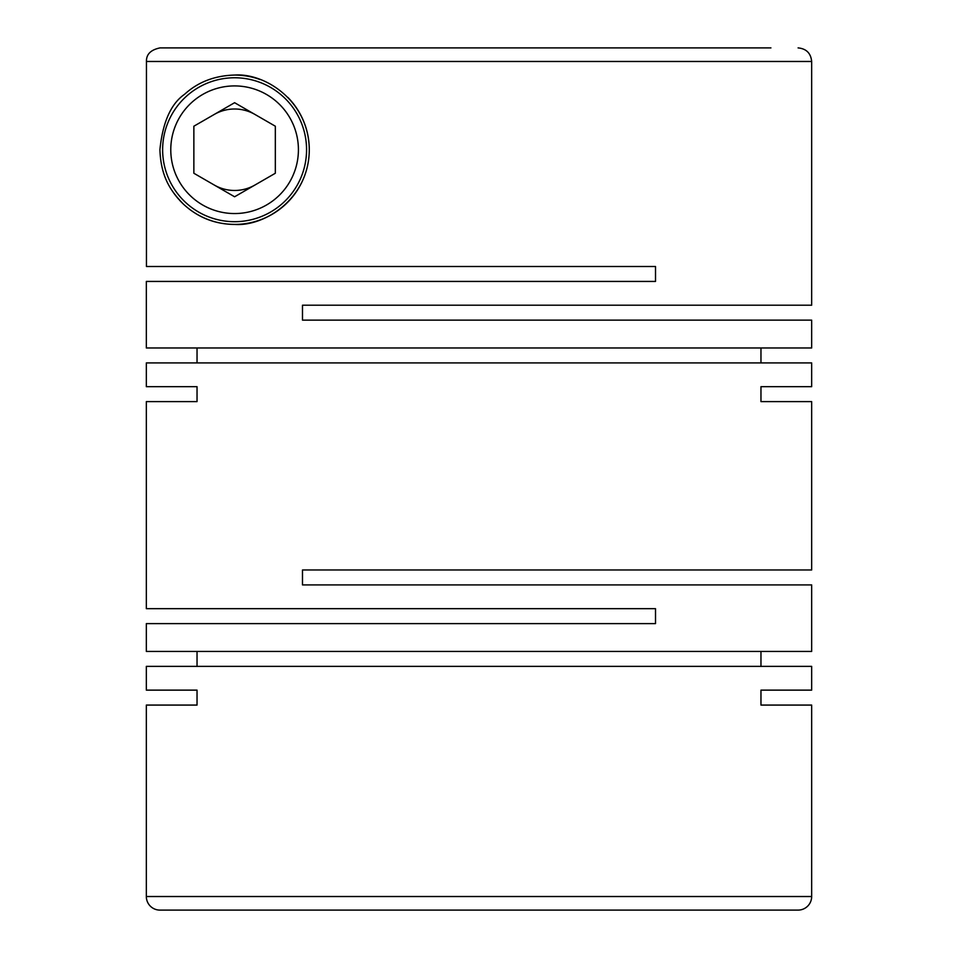 <?xml version="1.0" encoding="UTF-8"?>
<svg xmlns="http://www.w3.org/2000/svg" width="958" height="958" viewBox="0 0 958 958"><rect width="100%" height="100%" fill="white"/><g stroke="black" fill="none" stroke-linecap="round" stroke-linejoin="round"><path stroke-width="1.44" d="M357.118 47.9L160.046 47.9C150.765 49.804 146.239 54.331 146.454 61.48L811.665 61.48L811.665 305.207L302.488 305.207L302.488 320.14L811.665 320.14L811.665 347.97L146.334 347.97L146.334 281.436L655.511 281.436L655.511 266.504L146.454 266.504L146.454 61.432M760.963 347.97L760.963 362.914M146.334 386.673L197.037 386.673L146.334 386.673L146.334 362.914L811.665 362.914L811.665 386.673L760.963 386.673L811.665 386.673M197.037 347.97L197.037 362.914M234.602 75.059C214.712 75.598 198.031 82.017 184.547 94.315C170.919 103.799 162.704 122.253 159.914 149.664C160.908 179.613 173.051 193.348 183.541 204.234C198.007 217.538 215.023 224.268 234.602 224.412C264.228 226.735 308.919 198.905 309.278 150.035C309.123 101.033 264.935 72.796 234.602 75.059A74.676 74.676 0 0 1 260.073 79.538M146.334 401.606L197.037 401.606L146.334 401.606L146.334 608.665L655.511 608.665L655.511 623.61L146.334 623.61L146.334 651.44L811.665 651.44L811.665 584.907L302.488 584.907L302.488 569.974L811.665 569.974L811.665 401.606L760.963 401.606L811.665 401.606M760.963 651.44L760.963 666.373M146.334 690.131L197.037 690.131L146.334 690.131L146.334 666.373L811.665 666.373L811.665 690.131L760.963 690.131L811.665 690.131M197.037 651.44L197.037 666.373M197.037 386.673L197.037 401.606M760.963 386.673L760.963 401.606M811.665 705.076L760.963 705.076L811.665 705.076L811.665 896.52A13.58 13.58 0 0 1 798.086 910.1L159.914 910.1A13.58 13.58 0 0 1 146.334 896.52L811.665 896.52M197.037 690.131L197.037 705.076L146.334 705.076L146.334 896.52M760.963 690.131L760.963 705.076M234.602 213.55A63.815 63.815 0 0 0 298.417 149.735A63.815 63.815 0 0 0 234.602 85.921A63.815 63.815 0 0 0 170.775 149.735A63.815 63.815 0 0 0 234.602 213.55M234.602 221.693A71.958 71.958 0 0 0 306.56 149.735A71.958 71.958 0 0 0 234.602 77.766A71.958 71.958 0 0 0 162.632 149.735A71.958 71.958 0 0 0 234.602 221.693M254.96 185.014A40.739 40.739 0 0 1 214.233 185.014M214.233 114.457A40.739 40.739 0 0 1 254.96 114.457M287.879 97.417A74.676 74.676 0 0 1 198.055 214.867M470.174 910.1L356.795 910.1M487.826 910.1L601.205 910.1M160.046 47.9L770.927 47.9M196.234 213.802A74.676 74.676 0 0 1 188.654 208.616M183.517 204.21A74.676 74.676 0 0 1 179.397 200.042M178.703 199.252A74.676 74.676 0 0 1 172.835 191.72M193.863 173.254L193.863 126.217L234.602 102.698L275.329 126.217L275.329 173.254L234.602 196.773L193.863 173.254M146.334 705.076L197.037 705.076M811.665 61.48C810.851 53.229 806.325 48.702 798.086 47.9"/></g></svg>
